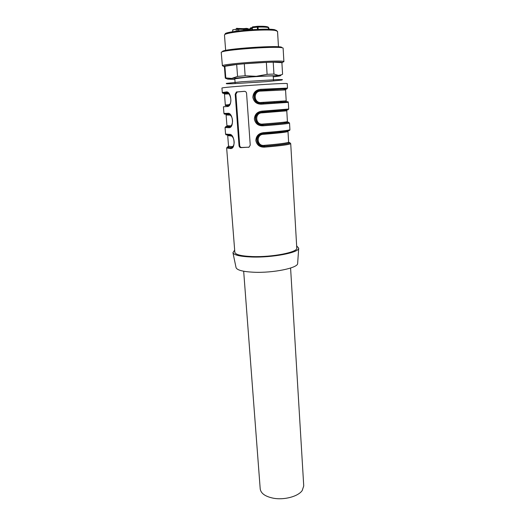 <?xml version="1.0" encoding="UTF-8"?>
<svg xmlns="http://www.w3.org/2000/svg" width="525" height="525" viewBox="0 0 525 525"><rect width="100%" height="100%" fill="white"/><g stroke="black" fill="none" stroke-linecap="round" stroke-linejoin="round"><path stroke-width="0.79" d="M234.859 79.426L227.62 79.124L231.696 78.428L237.556 76.42L245.142 75.757L256.226 76.315L267.107 74.333L273.952 74.058L278.401 75.39L281.498 74.76L282.588 74.261L281.892 62.659L273.217 62.173L273.952 74.058M227.456 79.039L225.297 78.166L225.789 77.923L231.696 78.428L256.226 76.315L280.416 75.528C281.144 75.738 279.49 76.079 275.467 76.565L273.289 76.808M225.297 78.166L224.411 66.616L224.89 66.288L225.789 77.923M237.556 76.42L236.683 64.496L244.296 63.768L245.142 75.757M267.107 74.333L266.339 62.37L273.217 62.173M282.581 74.235L281.892 62.659M236.683 64.496L224.89 66.288M266.339 62.37L244.296 63.768M224.431 66.938L223.886 66.504C224.871 64.568 281.164 60.729 282.404 62.514L281.925 63.02M283.907 61.688L283.126 48.359C285.022 45.308 218.958 49.816 221.248 52.572L222.397 65.73C223.335 63.663 282.562 59.627 283.776 61.55L282.824 62.219M222.672 51.745C218.354 49.061 285.521 44.481 281.603 47.729M277.541 31.362L275.29 30.463C269.843 29.525 252.171 30.083 239.144 31.631C229.642 32.793 224.752 33.902 224.47 34.952L224.477 34.985M225.238 34.059C223.046 31.585 264.843 27.812 274.463 29.663L276.662 30.548M273.512 80.384L273.243 76.151C273.82 75.613 257.749 76.328 245.582 77.398L234.813 78.77L235.128 83.002M237.018 28.324L237.943 28.455L238.691 29.242L238.809 30.863M290.588 268.032L303.739 485.92L302.203 490.547C298.128 496.525 283.979 500.305 273.118 498.159C265.164 496.473 260.859 493.382 260.21 488.887L243.672 271.235M229.143 146.462C226.833 147.053 227.509 147.427 231.164 147.591L231.827 146.692L233.08 146.232M231.781 136.073L227.706 135.575L228.532 146.186L231.827 146.692M230.232 125.908C225.127 126.512 224.903 126.794 229.556 126.748L231.341 125.436M230.344 115.126L226.104 114.968L226.938 125.718L230.226 125.849M228.237 105.525L228.605 104.724L229.569 104.363M228.887 93.896L224.477 94.087L225.323 104.98L228.605 104.724M260.767 91.101C252.84 90.904 253.798 103.76 261.522 102.447L286.204 100.833L285.561 89.926L260.767 91.101L260.853 90.208C278.092 89.079 289.531 88.633 285.639 89.191M262.211 112.842C254.336 112.678 255.281 125.357 262.953 124.031C278.329 122.876 286.486 122.062 287.418 121.597L286.788 110.834L262.211 112.842L262.297 111.982L260.393 112.343M264.364 145.333C279.635 144.06 287.713 142.984 288.619 142.091L287.995 131.467C287.077 132.136 278.959 133.081 263.635 134.295C255.813 134.157 256.751 146.665 264.364 145.333L264.587 146.213C256.889 146.816 254.389 136.703 261.384 134.026M236.027 267.494L236.066 267.665C237.083 270.158 242.924 271.681 253.575 272.226C272.895 273.177 298.049 267.999 297.642 263.471L297.655 263.294M230.79 135.378L231 135.89M229.025 114.233L229.386 114.903M227.489 92.912L226.708 92.827C223.053 93.207 222.252 93.404 224.3 93.404L227.082 92.827L227.758 93.627M285.561 89.926L285.646 89.23C284.018 88.85 275.756 89.178 260.853 90.202L259.363 90.457C251.429 92.551 253.45 103.917 261.739 103.3L261.522 102.447M283.802 122.24C294.853 121.931 284.419 123.362 263.169 124.904L262.953 124.031M287.68 109.896L259.842 112.429C252.177 114.404 255.275 126.597 262.953 124.93L263.169 124.904C255.189 125.514 252.912 114.798 260.354 112.383M260.4 112.37L261.936 112.015M263.635 134.295L263.707 133.475M261.463 134L263.097 133.534M234.662 250.11L232.936 252.689C233.973 255.098 240.181 256.535 251.567 257.001C272.245 257.801 299.197 252.584 298.705 248.207L296.651 245.884M228.716 146.495C226.4 147.092 227.141 147.472 230.934 147.637L232.024 147.361M228.9 114.194L228.172 114.115C231.518 114.955 232.536 118.118 232.549 121.649C232.017 124.76 232.089 124.615 230.226 126.532M285.646 89.224C290.679 88.581 278.906 89.014 260.649 90.202L258.858 90.484C250.74 91.973 253.457 105.007 261.522 103.313L261.732 104.173C256.863 104.331 253.903 102.06 252.853 97.348C253.207 92.505 255.839 89.821 260.741 89.303L287.503 88.095L287.247 83.665C289.4 82.458 219.66 87.209 221.957 88.115L222.305 92.544L225.901 92.006C231.551 90.339 232.883 107.238 227.03 106.542L223.42 106.785L223.945 113.446L227.555 113.334C233.179 111.937 234.491 128.605 228.657 127.68L225.048 127.509L225.796 126.643M231.164 147.591L230.272 148.536L226.649 147.958L234.832 252.276C235.417 254.671 241.283 256.102 252.433 256.567C272.331 257.329 298.095 252.203 296.776 248.049L290.719 143.594C289.741 144.585 281.033 145.766 264.58 147.138C259.777 147.328 256.863 145.123 255.832 140.529C256.187 135.824 258.786 133.206 263.622 132.661L263.55 133.488L260.866 134.085C253.614 136.474 257.033 147.893 264.37 146.258C282.706 144.841 294.171 142.938 288.474 142.419M248.994 147.184L241.697 147.486C240.562 147.407 239.892 146.731 239.689 145.464L235.882 94.198L237.241 91.954L244.742 91.33M263.071 104.088L262.959 102.349M230.048 135.142L229.176 134.38C234.787 133.238 236.086 149.691 230.272 148.536M228.71 126.066C224.648 126.591 224.857 126.827 229.327 126.774L228.657 127.68M228.158 114.115L227.555 113.334M227.699 105.643L227.03 106.542M227.673 93.306C222.534 93.483 222.292 93.319 226.944 92.813L225.901 92.006M259.035 90.457L260.853 90.202L260.741 89.303M280.278 101.194L283.349 102.697M288.717 109.029L287.989 109.817L262.113 111.989L262.192 111.129L288.717 109.029L288.33 102.362L261.732 104.173M285.718 122.181C294.479 122.043 283.224 123.46 262.953 124.93L263.163 125.803C258.326 125.974 255.393 123.736 254.356 119.083C254.71 114.312 257.322 111.661 262.192 111.129M264.58 147.138L264.587 146.213C282.588 144.815 293.724 142.951 288.054 142.446M246.573 93.365L250.241 145.103L249.06 147.157L240.89 147.637C239.84 147.545 239.216 146.862 239.026 145.583L235.2 94.224L236.434 91.98L244.361 91.324C245.602 91.357 246.343 92.039 246.573 93.365M274.326 103.32L274.214 101.594M263.537 102.309L263.655 104.042M249.907 28.901L248.627 29.321M248.548 29.072L248.916 29.013M249.966 29.689L248.666 29.813M248.673 29.905L247.643 28.56L246.691 28.416M248.489 29.918L248.45 29.348L247.17 29.157L246.356 28.37L246.054 29.197L244.801 29.341L245.103 28.514L246.277 28.376M251.81 27.727L250.681 27.858L249.985 28.829M247.229 30.017L247.17 29.157L246.054 29.197L246.113 30.115M268.446 27.694L268.446 27.654C266.989 27.162 263.517 26.965 258.037 27.064L257.637 26.276L257.335 27.116L252.295 27.707L252.597 26.873L257.558 26.289M257.709 26.276C262.9 26.184 266.188 26.375 267.573 26.854L268.446 27.654L268.544 29.242M268.898 28.048L268.439 27.32L268.977 29.249L268.898 28.048L268.485 28.002M238.133 28.462L242.977 28.626L243.62 29.4L236.073 29.157C233.75 29.649 232.588 30.096 232.588 30.502C232.726 29.715 233.041 29.492 233.533 29.833M243.127 28.626L245.031 28.527M244.86 30.227L244.801 29.341L243.62 29.4L243.685 30.338M251.823 27.956L251.777 28.521L250.373 28.685L250.451 29.774M251.862 28.514L251.856 29.682M251.816 27.818L252.518 26.887L251.816 27.812L251.941 29.676L251.816 27.832L252.295 27.707L252.427 29.649M236.224 31.192L236.073 29.157L236.69 28.278L237.51 29.072L237.648 31.008M257.486 29.387L257.335 27.116L258.037 27.064L258.188 29.354M229.852 135.155L226.452 134.886M228.349 114.128L225.087 114.161M261.522 103.313L282.778 101.922M287.588 130.305C293.665 130.522 282.214 132.103 263.603 133.488M227.706 135.575L229.766 135.135C225.002 134.984 226.124 134.722 225.56 134.078L229.176 134.38M230.029 126.682L230.856 126.591M288.678 122.351L289.537 123.112C288.527 123.651 279.733 124.55 263.163 125.803M263.622 132.661C280.153 131.368 288.914 130.377 289.918 129.695C289.859 130.423 289.905 130.771 283.73 131.604L260.892 134.105M236.775 91.908L237.602 91.882M235.2 94.224L235.882 94.198M239.026 145.583L239.689 145.464M240.89 147.637L241.697 147.486M248.364 147.328L248.863 147.236M266.162 81.677L232.411 83.737L226.656 83.783L226.242 83.416L241.612 81.743L277.305 79.577L282.443 79.597L281.899 80.03L266.162 81.677M227.62 79.124L225.488 78.022M280.416 75.528L281.505 74.76M282.404 62.514L283.776 61.55M223.886 66.504L222.397 65.73M278.473 46.83L277.541 31.336M225.652 50.426L224.47 34.952M248.64 29.413L248.023 28.626M250.602 27.871L249.9 28.796L249.972 29.807M268.564 29.242L268.15 27.044M232.68 31.723L232.588 30.502M226.944 126.079L226.938 125.718M228.565 114.135L226.019 114.496L226.104 114.968M227.594 105.656L225.291 105.558L225.323 104.98M224.3 93.411L224.477 94.087M286.204 100.833L286.315 101.397M286.788 110.834L286.808 110.348L262.297 111.982M287.418 121.597L287.464 121.951M287.995 131.467L285.213 131.407M263.169 133.527L261.45 133.967M297.642 263.471L298.705 248.207M236.066 267.665L232.936 252.689M261.037 134.046L261.371 133.993M227.568 146.882L226.649 147.958M229.747 135.135C233.133 136.093 234.13 139.328 234.157 142.721C233.979 144.959 233.264 146.501 232.011 147.341M228.172 114.115C222.554 114.312 224.72 113.886 223.945 113.446M222.305 92.544C223.269 92.945 220.552 93.476 226.57 92.813C229.615 91.357 233.507 102.795 228.408 105.44M258.91 90.49L286.88 88.771L287.503 88.095M282.909 101.929C290.916 101.404 287.063 101.955 288.33 102.362M262.113 111.989L259.882 112.435M290.719 143.594L289.662 142.649M237.241 91.954L236.427 91.98M289.918 129.695L289.537 123.112M225.56 134.078L225.048 127.509"/></g></svg>
